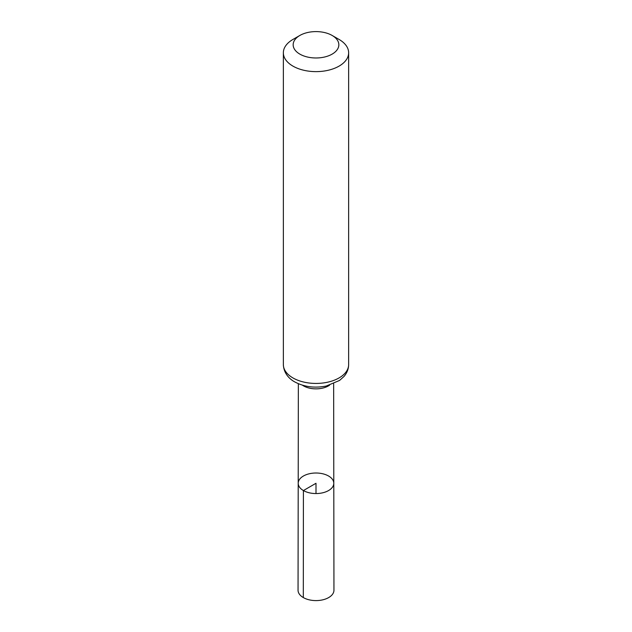 <?xml version="1.0" encoding="UTF-8"?>
<svg xmlns="http://www.w3.org/2000/svg" width="632" height="632" viewBox="0 0 632 632"><rect width="100%" height="100%" fill="white"/><g stroke="black" fill="none" stroke-linecap="round" stroke-linejoin="round"><path stroke-width="0.95" d="M303.415 490.551A17.791 10.27 180 0 1 298.209 483.275A17.791 10.27 180 0 1 316 473.013A17.791 10.27 180 0 1 333.791 483.275A17.791 10.27 180 0 1 322.818 492.77A17.791 10.27 180 0 1 303.415 490.551A17.791 10.27 180 0 1 298.209 483.275L298.051 590.225A17.949 10.365 180 0 0 303.305 597.564A17.949 10.365 180 0 0 322.873 599.808A17.949 10.365 180 0 0 333.949 590.225L333.791 483.275A17.791 10.27 180 0 1 322.818 492.77A17.791 10.27 180 0 1 303.415 490.551M299.845 54.115A22.847 13.193 180 0 1 299.845 35.463A22.847 13.193 180 0 1 332.156 35.463A22.847 13.193 180 0 1 332.156 54.115A22.847 13.193 180 0 1 299.845 54.115M332.156 35.463L339.084 39.461A32.643 18.842 180 0 1 348.643 52.788A32.643 18.842 180 0 1 328.49 70.199A32.643 18.842 180 0 1 292.924 66.107A32.643 18.842 180 0 1 283.357 52.788A32.643 18.842 180 0 1 292.916 39.461L299.845 35.463M316 493.56L316 483.283L303.415 490.551L303.305 597.564M329.58 385.18A17.641 10.183 180 0 1 303.526 385.883A17.641 10.183 180 0 1 302.42 385.18M292.924 377.92A32.643 18.842 180 0 1 283.357 364.593C283.728 373.86 290.072 379.398 294.725 381.902C304.15 386.934 314.649 388.309 326.223 386.049L339.605 380.417L343.966 376.498C347.015 372.991 348.572 369.025 348.643 364.593A32.643 18.842 180 0 1 328.49 382.005A32.643 18.842 180 0 1 292.924 377.92M298.351 383.711L298.209 483.275M333.649 383.711L333.791 483.275M283.357 52.788L283.357 364.593M348.643 52.788L348.643 364.593"/></g></svg>
